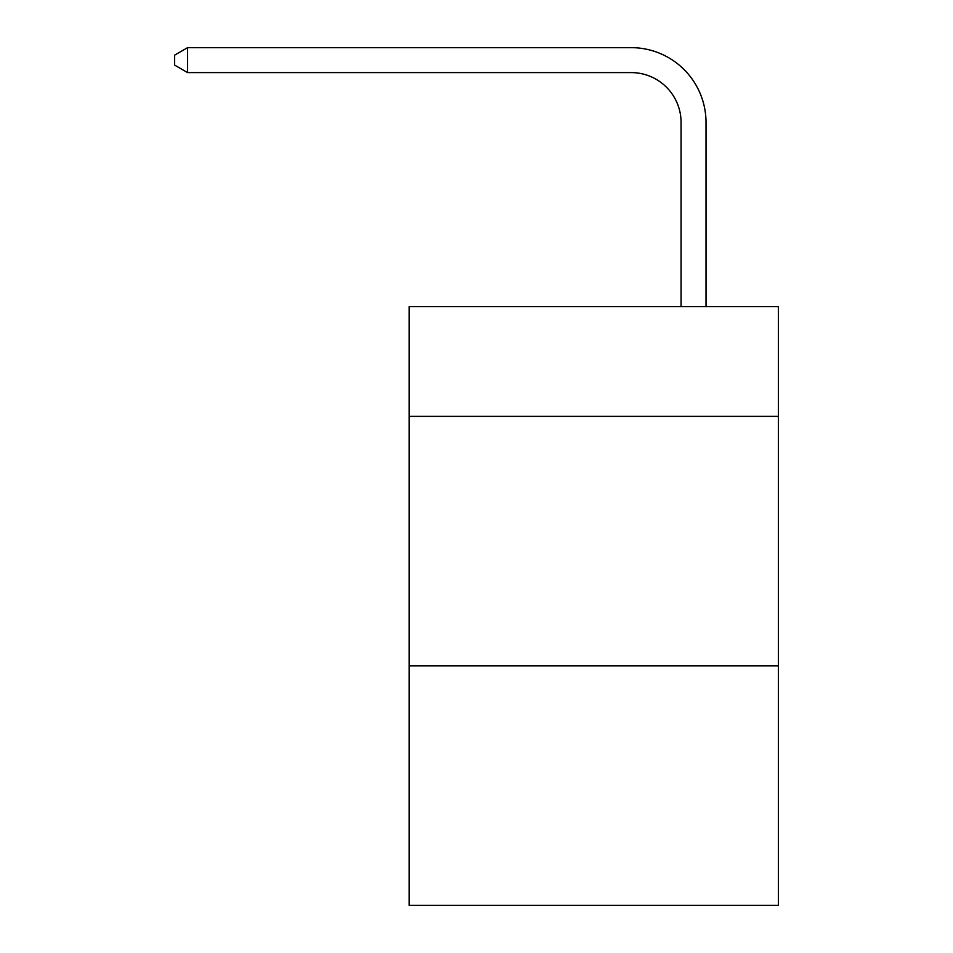 <?xml version="1.0" encoding="UTF-8"?>
<svg xmlns="http://www.w3.org/2000/svg" width="953" height="953" viewBox="0 0 953 953"><rect width="100%" height="100%" fill="white"/><g stroke="black" fill="none" stroke-linecap="round" stroke-linejoin="round"><path stroke-width="1.43" d="M778.363 416.378L778.363 306.604L409.147 306.604L409.147 416.378L778.363 416.378L778.363 905.35L409.147 905.35L409.147 416.378M778.363 665.849L409.147 665.849M681.073 306.604L681.073 122.496A49.89 49.89 0 0 0 631.172 72.595L187.61 72.595L174.637 65.114L174.637 55.131L187.61 47.65L631.172 47.65A74.846 74.846 0 0 1 706.018 122.496L706.018 306.604M681.073 122.496A49.89 49.89 0 0 0 631.172 72.595A49.89 49.89 0 0 1 681.073 122.496A49.89 49.89 0 0 0 631.172 72.595A49.89 49.89 0 0 1 681.073 122.496A49.89 49.89 0 0 0 631.172 72.595A49.89 49.89 0 0 1 681.073 122.496A49.89 49.89 0 0 0 631.172 72.595A49.89 49.89 0 0 1 681.073 122.496A49.89 49.89 0 0 0 631.172 72.595A49.89 49.89 0 0 1 681.073 122.496A49.89 49.89 0 0 0 631.172 72.595A49.89 49.89 0 0 1 681.073 122.496A49.89 49.89 0 0 0 631.172 72.595A49.89 49.89 0 0 1 681.073 122.496A49.89 49.89 0 0 0 631.172 72.595A49.89 49.89 0 0 1 681.073 122.496A49.89 49.89 0 0 0 631.172 72.595A49.89 49.89 0 0 1 681.073 122.496A49.89 49.89 0 0 0 631.172 72.595A49.89 49.89 0 0 1 681.073 122.496A49.89 49.89 0 0 0 631.172 72.595A49.89 49.89 0 0 1 681.073 122.496A49.89 49.89 0 0 0 631.172 72.595A49.89 49.89 0 0 1 681.073 122.496A49.89 49.89 0 0 0 631.172 72.595A49.89 49.89 0 0 1 681.073 122.496A49.89 49.89 0 0 0 631.172 72.595A49.89 49.89 0 0 1 681.073 122.496A49.89 49.89 0 0 0 631.172 72.595A49.89 49.89 0 0 1 681.073 122.496A49.89 49.89 0 0 0 631.172 72.595A49.89 49.89 0 0 1 681.073 122.496A49.89 49.89 0 0 0 631.172 72.595A49.89 49.89 0 0 1 681.073 122.496A49.89 49.89 0 0 0 631.172 72.595A49.89 49.89 0 0 1 681.073 122.496A49.89 49.89 0 0 0 631.172 72.595A49.89 49.89 0 0 1 681.073 122.496A49.89 49.89 0 0 0 631.172 72.595A49.89 49.89 0 0 1 681.073 122.496A49.89 49.89 0 0 0 631.172 72.595A49.89 49.89 0 0 1 681.073 122.496A49.89 49.89 0 0 0 631.172 72.595A49.89 49.89 0 0 1 681.073 122.496A49.89 49.89 0 0 0 631.172 72.595A49.89 49.89 0 0 1 681.073 122.496A49.89 49.89 0 0 0 631.172 72.595A49.89 49.89 0 0 1 681.073 122.496A49.89 49.89 0 0 0 631.172 72.595A49.89 49.89 0 0 1 681.073 122.496A49.89 49.89 0 0 0 631.172 72.595A49.89 49.89 0 0 1 681.073 122.496A49.89 49.89 0 0 0 631.172 72.595A49.89 49.89 0 0 1 681.073 122.496A49.89 49.89 0 0 0 631.172 72.595A49.89 49.89 0 0 1 681.073 122.496A49.89 49.89 0 0 0 631.172 72.595A49.89 49.89 0 0 1 681.073 122.496A49.89 49.89 0 0 0 631.172 72.595A49.89 49.89 0 0 1 681.073 122.496A49.89 49.89 0 0 0 631.172 72.595A49.89 49.89 0 0 1 681.073 122.496M187.61 47.65L631.172 47.65L187.61 47.65L631.172 47.65L187.61 47.65L631.172 47.65L187.61 47.65L631.172 47.65L187.61 47.65L631.172 47.65L187.61 47.65L631.172 47.65L187.61 47.65L631.172 47.65L187.61 47.65L631.172 47.65L187.61 47.65L631.172 47.65L187.61 47.65L631.172 47.65L187.61 47.65L631.172 47.65L187.61 47.65L631.172 47.65L187.61 47.65L631.172 47.65L187.61 47.65L631.172 47.65L187.61 47.65L631.172 47.65L187.61 47.65L631.172 47.65L187.61 47.65L631.172 47.65L187.61 47.65L631.172 47.65L187.61 47.65L631.172 47.65L187.61 47.65L631.172 47.65L187.61 47.65L631.172 47.65L187.61 47.65L631.172 47.65L187.61 47.65L631.172 47.65L187.61 47.65L631.172 47.65L187.61 47.65L631.172 47.65L187.61 47.65L631.172 47.65L187.61 47.65L631.172 47.65L187.61 47.65L631.172 47.65L187.61 47.65L631.172 47.65L187.61 47.65L631.172 47.65L187.61 47.65L631.172 47.65L187.61 47.65L187.61 72.595"/></g></svg>
